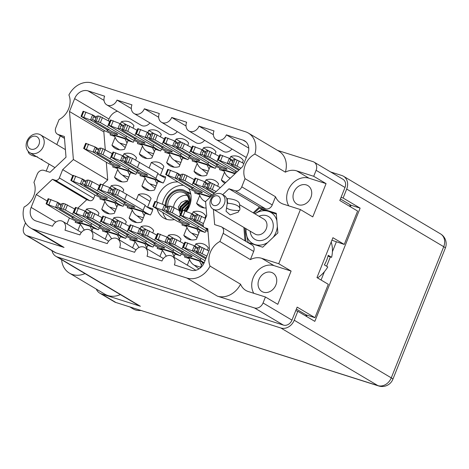 <?xml version="1.0" encoding="UTF-8"?>
<svg xmlns="http://www.w3.org/2000/svg" width="469" height="469" viewBox="0 0 469 469"><rect width="100%" height="100%" fill="white"/><g stroke="black" fill="none" stroke-linecap="round" stroke-linejoin="round"><path stroke-width="0.7" d="M183.385 185.325A19.868 16.315 -59.3 0 0 163.822 199.319A19.868 16.315 -59.3 0 0 162.467 204.167M162.901 212.75A19.868 16.315 -59.3 0 0 166.73 219.345M177.716 181.96A19.868 16.315 -59.3 0 0 158.153 195.954A19.868 16.315 -59.3 0 0 156.658 201.828M157.215 209.315A19.868 16.315 -59.3 0 0 163.687 218.015A19.868 16.315 -59.3 0 0 174.357 219.551M186.422 211.419A19.868 16.315 -59.3 0 0 189.511 205.914A19.868 16.315 -59.3 0 0 188.638 188.444M293.893 192.149A10.74 8.823 -59.3 0 0 296.889 204.079A10.74 8.823 -59.3 0 0 310.853 197.537A10.74 8.823 -59.3 0 0 307.857 185.607A10.74 8.823 -59.3 0 0 293.893 192.149M258.923 279.588A10.74 8.823 -59.3 0 0 261.919 291.519A10.74 8.823 -59.3 0 0 275.878 284.976A10.74 8.823 -59.3 0 0 272.888 273.046A10.74 8.823 -59.3 0 0 258.923 279.588M64.488 138.373L57.411 134.169A5.775 4.743 -59.3 0 1 55.799 127.756L59.071 119.583A18.021 14.797 -59.3 0 0 68.638 108.761A18.021 14.797 -59.3 0 0 68.908 94.978A20.788 17.072 -59.3 0 1 92.071 83.036L245.41 131.748A20.788 17.072 -59.3 0 1 248.347 133.061A20.788 17.072 -59.3 0 1 254.872 154.055L285.363 172.164A18.021 14.797 120.7 0 1 296.672 170.874L313.714 176.291L316.106 170.317A7.393 6.068 -59.3 0 0 314.048 162.11A7.393 6.068 -59.3 0 0 312.999 161.641L277.455 150.35M57.411 134.169A5.775 4.743 -59.3 0 0 58.226 134.533L64.335 136.473L66.012 157.197L50.001 172.299L43.898 170.364A5.775 4.743 -59.3 0 0 37.203 174.245L33.938 182.418A18.021 14.797 120.7 0 1 33.668 196.194A18.021 14.797 120.7 0 1 24.095 207.022A20.788 17.072 -59.3 0 0 30.62 228.016A20.788 17.072 -59.3 0 0 33.557 229.329L64.054 247.439A20.788 17.072 120.7 0 1 61.117 246.119L30.62 228.016M331.911 240.234L344.258 244.437L332.92 237.707L316.968 277.584L328.306 284.314L314.957 317.689L297.158 307.119L291.958 320.128A7.393 6.068 120.7 0 1 283.393 325.099L55.864 252.82A7.393 6.068 120.7 0 1 54.82 252.351L25.912 235.186A7.393 6.068 -59.3 0 0 26.956 235.655L64.054 247.439M199.378 194.512L194.787 193.052A15.014 12.329 120.7 0 1 195.116 191.669M144.687 177.135L140.096 175.676A15.014 12.329 120.7 0 1 140.419 174.292M149.113 167.955L151.294 162.508A15.014 12.329 120.7 0 1 160.55 163.341A15.014 12.329 120.7 0 1 163.869 166.501L160.41 175.16L165.668 176.831A15.014 12.329 120.7 0 1 164.73 180.02A15.014 12.329 120.7 0 1 163.194 183.016L157.936 181.345L154.471 189.998A15.014 12.329 120.7 0 1 145.214 189.165A15.014 12.329 120.7 0 1 141.896 186.005L145.056 178.091M117.338 168.447L112.748 166.987A15.014 12.329 120.7 0 1 113.07 165.604M136.848 172.533A15.014 12.329 120.7 0 1 135.852 174.327L130.587 172.656L127.128 181.31A15.014 12.329 120.7 0 1 117.866 180.477A15.014 12.329 120.7 0 1 114.547 177.317L117.713 169.403M224.141 171.132L219.551 169.672A15.014 12.329 120.7 0 1 219.879 168.289M196.792 162.444L192.202 160.984A15.014 12.329 120.7 0 1 192.53 159.601M216.309 166.53A15.014 12.329 120.7 0 1 215.306 168.324L210.048 166.653L206.583 175.306A15.014 12.329 120.7 0 1 197.326 174.474A15.014 12.329 120.7 0 1 194.002 171.308L197.168 163.4M169.45 153.756L164.853 152.296A15.014 12.329 120.7 0 1 165.182 150.912M188.96 157.842A15.014 12.329 120.7 0 1 187.958 159.636L182.699 157.965L179.234 166.618A15.014 12.329 120.7 0 1 169.977 165.786A15.014 12.329 120.7 0 1 166.653 162.626L169.819 154.711M142.101 145.068L137.511 143.608A15.014 12.329 120.7 0 1 137.833 142.224M161.612 149.154A15.014 12.329 120.7 0 1 160.615 150.948L155.35 149.277L151.886 157.93A15.014 12.329 120.7 0 1 142.629 157.097A15.014 12.329 120.7 0 1 139.311 153.938L142.47 146.023M79.783 223.813L75.187 222.353A15.014 12.329 120.7 0 1 75.515 220.969M99.293 227.905A15.014 12.329 120.7 0 1 98.291 229.693L93.032 228.022L91.789 231.129M107.125 232.501L102.535 231.041A15.014 12.329 120.7 0 1 102.863 229.658M126.642 236.593A15.014 12.329 120.7 0 1 125.639 238.381L120.381 236.71L119.138 239.811M134.474 241.189L129.884 239.729A15.014 12.329 120.7 0 1 130.212 238.346M153.99 245.281A15.014 12.329 120.7 0 1 152.988 247.069L147.723 245.398L146.486 248.5M161.823 249.877L157.232 248.418A15.014 12.329 120.7 0 1 157.561 247.034M181.339 253.969A15.014 12.329 120.7 0 1 180.336 255.757L175.072 254.087L173.835 257.188M189.171 258.566L184.581 257.106A15.014 12.329 120.7 0 1 184.903 255.722M104.54 200.433L99.95 198.973A15.014 12.329 120.7 0 1 100.278 197.59M124.056 204.525A15.014 12.329 120.7 0 1 123.054 206.313L117.795 204.642L114.33 213.301A15.014 12.329 120.7 0 1 105.074 212.463A15.014 12.329 120.7 0 1 101.75 209.303L104.915 201.394M131.889 209.121L127.298 207.661A15.014 12.329 120.7 0 1 127.627 206.278M136.321 199.941L138.496 194.494A15.014 12.329 120.7 0 1 147.753 195.333A15.014 12.329 120.7 0 1 151.077 198.493L147.612 207.146L152.876 208.816A15.014 12.329 120.7 0 1 151.938 212.006A15.014 12.329 120.7 0 1 150.402 215.001L145.138 213.331L141.679 221.989A15.014 12.329 120.7 0 1 132.422 221.151A15.014 12.329 120.7 0 1 129.098 217.991L132.264 210.077M114.753 136.379L110.162 134.92A15.014 12.329 120.7 0 1 110.491 133.536M134.263 140.466A15.014 12.329 120.7 0 1 133.266 142.259L128.002 140.589L124.543 149.242A15.014 12.329 120.7 0 1 115.28 148.409A15.014 12.329 120.7 0 1 111.962 145.249L115.128 137.335M186.586 226.498L181.995 225.038A15.014 12.329 120.7 0 1 182.318 223.654M206.096 230.59A15.014 12.329 120.7 0 1 205.1 232.378L199.835 230.707L196.376 239.366A15.014 12.329 120.7 0 1 187.113 238.528A15.014 12.329 120.7 0 1 183.795 235.368L186.961 227.453M186.709 191.792A14.902 12.235 120.7 0 1 189.546 192.935A14.902 12.235 120.7 0 1 190.748 193.773M283.393 325.099L254.485 307.934L217.387 296.15L186.897 278.041L33.557 229.329M186.897 278.041A20.788 17.072 -59.3 0 0 210.059 266.099L240.55 284.208A18.021 14.797 -59.3 0 0 245.844 290.434A18.021 14.797 -59.3 0 0 248.394 291.577L265.436 296.994L263.05 302.962L291.958 320.128M313.714 176.291L326.072 183.625L312.764 216.895L300.412 209.555L278.744 263.725L261.696 258.308A18.021 14.797 -59.3 0 0 250.393 259.603L219.902 241.494A18.021 14.797 -59.3 0 0 210.059 266.099M219.902 241.494L223.168 233.322A5.775 4.743 -59.3 0 0 221.561 226.908A5.775 4.743 -59.3 0 0 220.741 226.545L214.638 224.604L213.401 209.332M222.687 194.699L228.966 188.773L235.075 190.713A5.775 4.743 -59.3 0 0 241.764 186.832L245.029 178.66A18.021 14.797 120.7 0 1 254.872 154.055M207.861 229.605L204.361 227.524A3.465 2.843 -59.3 0 1 203.394 223.678L206.712 215.388L205.592 201.541L242.69 166.53L247.837 153.668A11.549 9.486 120.7 0 0 244.619 140.841A11.549 9.486 120.7 0 0 242.983 140.108L226.392 134.838A7.856 6.449 -59.3 0 1 216.186 139.621A7.856 6.449 -59.3 0 1 213.999 130.904L199.044 126.149A7.856 6.449 -59.3 0 1 188.837 130.933A7.856 6.449 -59.3 0 1 186.65 122.216L171.701 117.461A7.856 6.449 -59.3 0 1 161.488 122.251A7.856 6.449 -59.3 0 1 159.302 113.527L144.352 108.779A7.856 6.449 120.7 0 1 134.14 113.562A7.856 6.449 120.7 0 1 131.953 104.839L117.004 100.09A7.856 6.449 120.7 0 1 106.797 104.874A7.856 6.449 120.7 0 1 104.605 96.151L88.014 90.88L104.024 100.384M204.361 227.524A3.465 2.843 -59.3 0 0 204.853 227.746L207.855 229.529M108.702 241.172L90.13 230.138A7.856 6.449 -59.3 0 1 92.323 238.862L107.272 243.61A7.856 6.449 120.7 0 1 117.479 238.827A7.856 6.449 120.7 0 1 119.665 247.55L134.615 252.299A7.856 6.449 120.7 0 1 144.827 247.515A7.856 6.449 120.7 0 1 147.014 256.238L161.963 260.987A7.856 6.449 120.7 0 1 172.176 256.203A7.856 6.449 120.7 0 1 174.362 264.926L190.953 270.197A11.549 9.486 120.7 0 0 204.332 262.429L209.479 249.572L207.785 228.679L204.853 227.746M90.13 230.138A7.856 6.449 -59.3 0 0 79.923 234.928L64.974 230.173A7.856 6.449 -59.3 0 0 62.782 221.456A7.856 6.449 -59.3 0 0 52.575 226.24L35.984 220.969A11.549 9.486 120.7 0 1 34.354 220.237A11.549 9.486 120.7 0 1 31.136 207.409L36.277 194.547L52.417 179.316L55.354 180.248A3.465 2.843 -59.3 0 0 59.364 177.921L62.682 169.631L73.381 159.536L69.494 111.505L74.635 98.648A11.549 9.486 120.7 0 1 88.014 90.88M25.508 222.828L23.849 226.973A7.393 6.068 -59.3 0 0 25.912 235.186M60.29 135.875L56.825 144.534M49.011 164.074L46.202 171.091M300.412 209.555L283.364 204.144A18.021 14.797 120.7 0 1 280.82 203.001A18.021 14.797 120.7 0 1 275.526 196.769L245.029 178.66M241.764 186.832L272.255 204.941L275.526 196.769M272.255 204.941A5.775 4.743 120.7 0 1 265.565 208.822L235.075 190.713M253.184 212.809L259.457 206.882L265.565 208.822M244.976 240.814L243.892 227.442M221.561 226.908L252.052 245.017A5.775 4.743 120.7 0 1 253.665 251.431L223.168 233.322M250.393 259.603L253.665 251.431M247.749 242.461L262.722 247.216L277.871 232.923L276.288 213.313L259.55 207.996L253.958 213.266M244.865 228.016L245.944 241.388M314.048 162.11L342.95 179.275A7.393 6.068 120.7 0 1 345.014 187.483L339.808 200.492L357.607 211.062L344.258 244.437M265.436 296.994L277.795 304.328L291.102 271.064L278.744 263.725M254.485 307.934A7.393 6.068 -59.3 0 0 263.05 302.962M240.55 284.208A20.788 17.072 120.7 0 1 217.387 296.15M248.347 133.061L278.844 151.17A20.788 17.072 120.7 0 1 285.363 172.164M205.129 182.025L205.985 179.885A15.014 12.329 120.7 0 1 215.242 180.717A15.014 12.329 120.7 0 1 218.566 183.877L217.663 186.14M211.636 183.238L205.985 179.885M204.273 207.943L196.587 203.376L199.753 195.467M160.41 175.16L164.308 177.475M162.749 169.309L151.294 162.508M149.582 190.566L141.896 186.005M123.089 155.96L123.945 153.82A15.014 12.329 120.7 0 1 133.202 154.653A15.014 12.329 120.7 0 1 136.526 157.813L135.617 160.076M129.596 157.174L123.945 153.82M122.233 181.878L114.547 177.317M229.892 158.645L230.748 156.499A15.014 12.329 120.7 0 1 240.005 157.338A15.014 12.329 120.7 0 1 243.329 160.498L242.426 162.761M236.399 159.859L230.748 156.499M225.689 182.576L221.35 179.996L224.516 172.088M202.544 149.957L203.399 147.817A15.014 12.329 120.7 0 1 212.656 148.65A15.014 12.329 120.7 0 1 215.98 151.809L215.078 154.072M209.051 151.17L203.399 147.817M201.693 175.875L194.002 171.308M175.195 141.269L176.051 139.129A15.014 12.329 120.7 0 1 185.314 139.961A15.014 12.329 120.7 0 1 188.632 143.121L187.729 145.384M181.708 142.482L176.051 139.129M174.345 167.187L166.653 162.626M147.852 132.58L148.708 130.441A15.014 12.329 120.7 0 1 157.965 131.273A15.014 12.329 120.7 0 1 161.283 134.433L160.38 136.696M154.36 133.794L148.708 130.441M146.996 158.499L139.311 153.938M85.528 211.326L86.384 209.186A15.014 12.329 120.7 0 1 95.647 210.024A15.014 12.329 120.7 0 1 98.965 213.184L98.062 215.441M92.041 212.545L86.384 209.186M77.895 230.426L80.152 224.774M112.877 220.014L113.733 217.874A15.014 12.329 120.7 0 1 122.989 218.712A15.014 12.329 120.7 0 1 126.313 221.872L125.411 224.129M119.384 221.233L113.733 217.874M105.238 239.114L107.501 233.456M140.225 228.702L141.081 226.562A15.014 12.329 120.7 0 1 150.338 227.401A15.014 12.329 120.7 0 1 153.662 230.56L152.759 232.817M146.733 229.921L141.081 226.562M132.586 247.802L134.849 242.145M167.574 237.39L168.43 235.25A15.014 12.329 120.7 0 1 177.687 236.089A15.014 12.329 120.7 0 1 181.011 239.249L180.108 241.506M174.081 238.61L168.43 235.25M159.935 256.49L162.198 250.833M194.922 246.078L195.778 243.939A15.014 12.329 120.7 0 1 205.035 244.777A15.014 12.329 120.7 0 1 208.359 247.937L207.45 250.194M201.43 247.292L195.778 243.939M187.283 265.178L189.54 259.521M199.231 260.471L199.577 261.11L188.86 257.622L188.474 257.053L199.231 260.471L203.968 263.261L202.42 262.775L200.363 267.922M110.291 187.946L111.147 185.806A15.014 12.329 120.7 0 1 120.404 186.644A15.014 12.329 120.7 0 1 123.728 189.804L122.825 192.061M116.799 189.165L111.147 185.806M109.441 213.87L101.75 209.303M147.612 207.146L151.51 209.461M149.951 201.301L138.496 194.494M136.784 222.558L129.098 217.991M120.504 123.892L121.36 121.752A15.014 12.329 120.7 0 1 130.617 122.585A15.014 12.329 120.7 0 1 133.941 125.745L133.032 128.008M127.011 125.106L121.36 121.752M119.648 149.81L111.962 145.249M192.337 214.011L193.193 211.871A15.014 12.329 120.7 0 1 202.45 212.709A15.014 12.329 120.7 0 1 205.774 215.869L204.865 218.126M198.844 215.23L193.193 211.871M191.481 239.935L183.795 235.368M224.921 183.303A15.014 12.329 120.7 0 1 224.674 183.162A15.014 12.329 120.7 0 1 221.35 179.996M206.108 207.966A15.014 12.329 120.7 0 1 199.911 206.542A15.014 12.329 120.7 0 1 196.587 203.376M350.249 204.789L349.634 206.325M296.379 309.077L306.204 314.91L314.957 317.689M306.204 314.91L305.77 316M188.837 130.933L223.185 151.335A7.856 6.449 -59.3 0 0 231.962 148.99M161.488 122.251L195.837 142.646A7.856 6.449 -59.3 0 0 204.613 140.307M177.264 131.619A7.856 6.449 120.7 0 1 168.488 133.958L134.14 113.562M149.922 122.931A7.856 6.449 120.7 0 1 141.146 125.27L106.797 104.874M117.449 111.2A11.549 9.486 -59.3 0 0 108.984 119.044L74.635 98.648M105.279 149.711L103.837 131.9L104.388 130.534M108.292 120.773L108.984 119.044M102.693 184.68L107.723 179.932L106.293 162.198M59.364 177.921L93.712 198.317L95.014 195.063M93.712 198.317A3.465 2.843 120.7 0 1 89.702 200.644L55.354 180.248M77.924 208.06L86.765 199.712L89.702 200.644M67.014 223.965L69.412 217.974M47.181 201.025L36.277 194.547M86.765 199.712L52.417 179.316M72.754 175.611L62.682 169.631M107.723 179.932L73.381 159.536M103.837 131.9L69.494 111.505M131.326 108.591L117.004 100.09M158.674 117.279L144.352 108.779M186.017 125.968L171.701 117.461M213.366 134.656L199.044 126.149M248.758 148.122L226.392 134.838M259.457 206.882L228.966 188.773M262.417 209.696L259.55 207.996M288.752 205.856A18.021 14.797 120.7 0 1 290.821 185.519A18.021 14.797 120.7 0 1 309.024 178.208L296.672 170.874M326.072 183.625L309.024 178.208M291.102 271.064L274.054 265.647A18.021 14.797 -59.3 0 0 255.851 272.958A18.021 14.797 -59.3 0 0 253.782 293.289M107.712 130.183A5.775 0.616 -158.2 0 0 106.926 130.189A5.775 0.616 -158.2 0 0 107.735 130.886A5.775 0.616 -158.2 0 0 113.656 133.513A5.775 0.616 -158.2 0 0 117.655 134.48A5.775 0.616 -158.2 0 0 116.845 133.782A5.775 0.616 -158.2 0 0 111.81 131.484L94.691 121.319A5.083 0.545 21.8 0 1 94.703 121.313L96.749 116.195A5.083 0.545 21.8 0 0 96.737 116.201L94.791 120.861L92.991 119.794L90.593 120.017L107.712 130.183L108.89 129.239M114.635 136.033A18.479 1.976 -158.2 0 0 105.021 130.915L81.037 116.365L83.089 111.247L92.575 114.87A5.083 0.545 21.8 0 1 92.639 114.899L94.14 116.91L92.88 118.018L92.991 119.794M94.703 121.313L96.251 121.102L100.395 122.62L125.985 137.575L126.56 136.151M125.985 137.575A18.479 1.976 -158.2 0 0 125.979 137.587A18.479 1.976 -158.2 0 0 128.553 139.821A18.479 1.976 -158.2 0 0 133.055 142.195M129.567 141.087L124.813 138.285L127.029 143.016M125.159 138.924L114.448 135.435L114.055 134.867L124.813 138.285M81.037 116.365L90.529 119.988A5.083 0.545 21.8 0 1 90.593 120.017M96.749 116.195L98.297 115.984L100.442 116.67L109.764 121.606M96.303 117.074L92.639 114.899M94.691 121.319L95.178 120.486M83.892 117.18L85.938 112.062M107.583 126.642L109.629 121.524M96.251 121.102L98.297 115.984M95.94 117.977L94.14 116.91M114.448 135.435C115.567 139.088 117.373 141.62 119.865 143.022L125.211 147.571M140.929 310.443A17.324 14.228 120.7 0 1 135.535 309.956A17.324 14.228 120.7 0 1 133.085 308.86L129.802 306.908M96.333 289.109A11.549 9.486 -59.3 0 0 99.733 293.131A11.549 9.486 -59.3 0 0 101.368 293.858L140.383 306.257A11.549 9.486 120.7 0 1 138.748 305.524L55.881 256.314A11.549 9.486 -59.3 0 0 57.517 257.047L140.383 306.257M99.733 293.131L115.128 302.247L377.891 385.618L280.855 328.001L57.517 257.047M51.971 250.657A11.549 9.486 -59.3 0 0 55.881 256.314M280.855 328.001A11.549 9.486 -59.3 0 0 294.233 320.233L391.269 377.856L443.727 246.7L346.691 189.077L343.109 198.035L341.051 197.379M295.757 310.619L297.815 311.275L294.233 320.233M346.691 189.077A11.549 9.486 -59.3 0 0 343.472 176.25A11.549 9.486 -59.3 0 0 341.842 175.517L330.633 171.959M297.815 311.275L314.822 321.371L360.116 208.13L343.109 198.035M306.521 316.44L307.025 315.168M321.083 280.028L324.413 271.692M326.6 266.228L330.328 256.918M332.398 251.742L336.326 241.916M350.384 206.77L351 205.234L340.424 198.956M351 205.234L360.116 208.13M61.603 259.715A21.943 18.021 -59.3 0 0 69.447 273.14A21.943 18.021 -59.3 0 0 84.989 273.597M69.447 273.14L104.81 294.145A21.943 18.021 -59.3 0 0 120.357 294.602M206.131 257.938L196.452 252.193A5.083 0.545 21.8 0 1 196.47 252.187L198.516 247.069A5.083 0.545 21.8 0 1 198.516 247.069L196.552 251.736L194.752 250.669L192.354 250.892L205.762 258.853M205.012 260.735L182.804 247.245L184.85 242.121L194.342 245.744A5.083 0.545 21.8 0 1 194.406 245.774L195.907 247.784L194.647 248.892L194.752 250.669M182.804 247.245L192.296 250.862A5.083 0.545 21.8 0 1 192.354 250.892M306.773 315.801L306.034 315.344M196.47 252.187L198.018 251.976L200.163 252.662L206.858 256.127M198.516 247.069L200.064 246.858L202.209 247.544L208.904 251.009M198.07 247.949L194.406 245.774M196.452 252.193L196.945 251.366M185.66 248.054L187.706 242.936M198.018 251.976L200.064 246.858M197.707 248.851L195.907 247.784M203.153 225.636L193.867 220.125L195.931 215.001A5.083 0.545 21.8 0 1 195.931 215.001L193.967 219.668L192.167 218.601L189.769 218.824L204.044 227.295M208.013 231.504A18.479 1.976 -158.2 0 0 204.203 229.722L180.219 215.177L182.265 210.059L191.757 213.676A5.083 0.545 21.8 0 1 191.821 213.706L193.322 215.717L192.061 216.825L192.167 218.601M206.8 228.972A5.775 0.616 -158.2 0 0 206.108 228.995A5.775 0.616 -158.2 0 0 206.911 229.693A5.775 0.616 -158.2 0 0 207.914 230.238M180.219 215.177L189.711 218.794A5.083 0.545 21.8 0 1 189.769 218.824M194.359 219.299L193.867 220.125A5.083 0.545 21.8 0 1 193.885 220.125L195.432 219.914L197.578 220.594L203.429 223.59M195.931 215.001L197.478 214.79L199.624 215.476L205.481 218.472M195.485 215.881L191.821 213.706M183.074 215.986L185.12 210.868M195.432 219.914L197.478 214.79M195.122 216.784L193.322 215.717M179.545 220.301A5.775 0.616 -158.2 0 0 178.759 220.313A5.775 0.616 -158.2 0 0 179.563 221.005A5.775 0.616 -158.2 0 0 185.484 223.637A5.775 0.616 -158.2 0 0 189.488 224.598A5.775 0.616 -158.2 0 0 188.679 223.901A5.775 0.616 -158.2 0 0 183.643 221.603L166.518 211.437L168.582 206.319A5.083 0.545 21.8 0 1 168.582 206.319L166.624 210.98L164.824 209.913L162.426 210.135L179.545 220.301L180.723 219.357M186.469 226.152A18.479 1.976 -158.2 0 0 176.854 221.034L152.871 206.489L154.917 201.371L164.408 204.988A5.083 0.545 21.8 0 1 164.472 205.017L165.973 207.028L164.713 208.142L164.824 209.913M167.011 210.61L166.518 211.437A5.083 0.545 21.8 0 1 166.536 211.437L168.084 211.226L172.223 212.738L197.818 227.694L198.393 226.269M197.818 227.694A18.479 1.976 -158.2 0 0 197.812 227.711A18.479 1.976 -158.2 0 0 200.386 229.939A18.479 1.976 -158.2 0 0 204.889 232.313M201.4 231.205L196.646 228.403L198.862 233.14M196.992 229.042L186.281 225.554L185.888 224.985L196.646 228.403M152.871 206.489L162.362 210.106A5.083 0.545 21.8 0 1 162.426 210.135M168.582 206.319L170.13 206.108L172.275 206.788L181.597 211.724M168.137 207.192L164.472 205.017M155.726 207.298L157.772 202.18M179.416 216.766L181.462 211.648M168.084 211.226L170.13 206.108M167.773 208.095L165.973 207.028M186.281 225.554C187.401 229.206 189.206 231.739 191.698 233.146L197.044 237.695M124.848 202.925A5.775 0.616 -158.2 0 0 124.068 202.936A5.775 0.616 -158.2 0 0 124.871 203.628A5.775 0.616 -158.2 0 0 130.792 206.26A5.775 0.616 -158.2 0 0 134.791 207.222A5.775 0.616 -158.2 0 0 133.987 206.524A5.775 0.616 -158.2 0 0 128.946 204.226L111.827 194.06L113.885 188.943A5.083 0.545 21.8 0 1 113.885 188.943L111.927 193.609L110.127 192.536L107.729 192.759L124.848 202.925L126.032 201.981M131.771 208.781A18.479 1.976 -158.2 0 0 122.157 203.657L98.179 189.113L100.225 183.995L109.717 187.618A5.083 0.545 21.8 0 1 109.775 187.641L111.282 189.652L110.022 190.766L110.127 192.536M112.314 193.234L111.827 194.06A5.083 0.545 21.8 0 1 111.839 194.06L113.387 193.849L117.531 195.362L143.127 210.317L145.173 205.199L119.577 190.244L115.433 188.731L113.885 188.943M145.161 205.229A18.479 1.976 -158.2 0 0 147.741 207.445A18.479 1.976 -158.2 0 0 152.607 209.995M143.127 210.317A18.479 1.976 -158.2 0 0 143.121 210.335A18.479 1.976 -158.2 0 0 145.695 212.563A18.479 1.976 -158.2 0 0 150.197 214.937M146.703 213.829L141.949 211.027L144.171 215.763M142.295 211.666L131.584 208.177L131.191 207.609L141.949 211.027M98.179 189.113L107.665 192.736A5.083 0.545 21.8 0 1 107.729 192.759M113.439 189.816L109.775 187.641M101.034 189.922L103.08 184.804M124.719 199.389L126.771 194.272M113.387 193.849L115.433 188.731M113.082 190.719L111.282 189.652M131.584 208.177C132.709 211.83 134.515 214.362 137.001 215.769L142.347 220.319M97.499 194.236A5.775 0.616 -158.2 0 0 96.72 194.248A5.775 0.616 -158.2 0 0 97.523 194.946A5.775 0.616 -158.2 0 0 103.444 197.572A5.775 0.616 -158.2 0 0 107.442 198.534A5.775 0.616 -158.2 0 0 106.639 197.842A5.775 0.616 -158.2 0 0 101.597 195.538L84.479 185.372L86.542 180.254A5.083 0.545 21.8 0 1 86.542 180.254L84.578 184.921L82.778 183.848L80.381 184.071L97.499 194.236L98.683 193.292M104.423 200.093A18.479 1.976 -158.2 0 0 94.814 194.969L70.831 180.424L72.877 175.306L82.368 178.929A5.083 0.545 21.8 0 1 82.427 178.953L83.933 180.964L82.673 182.078L82.778 183.848M84.965 184.546L84.479 185.372A5.083 0.545 21.8 0 1 84.49 185.372L86.038 185.161L90.183 186.674L115.779 201.629A18.479 1.976 -158.2 0 0 115.773 201.647L116.347 200.204M115.773 201.647A18.479 1.976 -158.2 0 0 118.346 203.874A18.479 1.976 -158.2 0 0 122.849 206.249M119.361 205.141L114.6 202.338L116.822 207.075M114.946 202.977L104.235 199.489L103.842 198.92L114.6 202.338M70.831 180.424L80.322 184.047A5.083 0.545 21.8 0 1 80.381 184.071M86.542 180.254L88.09 180.043L90.236 180.723L99.557 185.665M86.097 181.128L82.427 178.953M73.686 181.233L75.732 176.115M97.376 190.701L99.422 185.583M86.038 185.161L88.09 180.043M85.733 182.031L83.933 180.964M104.235 199.489C105.361 203.141 107.167 205.674 109.652 207.081L114.999 211.63M169.209 243.048L167.41 241.981L165.012 242.203L182.13 252.369L183.309 251.425M189.054 258.22A18.479 1.976 -158.2 0 0 179.439 253.102L155.456 238.557L157.502 233.439L166.993 237.056A5.083 0.545 21.8 0 1 167.058 237.085L168.559 239.096L167.298 240.21L167.41 241.981M182.13 252.369A5.775 0.616 -158.2 0 0 181.345 252.375A5.775 0.616 -158.2 0 0 182.148 253.072A5.775 0.616 -158.2 0 0 188.069 255.705A5.775 0.616 -158.2 0 0 192.073 256.666A5.775 0.616 -158.2 0 0 191.264 255.968A5.775 0.616 -158.2 0 0 186.222 253.67L169.104 243.505A5.083 0.545 21.8 0 1 169.121 243.505L170.669 243.294L174.808 244.806L200.404 259.762A18.479 1.976 -158.2 0 0 200.398 259.773L200.972 258.337M200.398 259.773A18.479 1.976 -158.2 0 0 202.971 262.007A18.479 1.976 -158.2 0 0 204.214 262.71M155.456 238.557L164.947 242.174A5.083 0.545 21.8 0 1 165.012 242.203M169.203 243.048L171.156 238.387A5.083 0.545 21.8 0 1 171.167 238.381L172.715 238.176L174.861 238.856L184.182 243.792M170.722 239.26L167.058 237.085M169.104 243.505L169.596 242.678M158.311 239.366L160.357 234.248M182.001 248.834L184.047 243.716M170.669 243.294L172.715 238.176M170.358 240.163L168.559 239.096M199.577 261.11L201.447 265.208M188.86 257.622C189.986 261.274 191.792 263.807 194.283 265.214L198.938 268.948M154.782 243.681A5.775 0.616 -158.2 0 0 153.996 243.692A5.775 0.616 -158.2 0 0 154.805 244.384A5.775 0.616 -158.2 0 0 160.726 247.016A5.775 0.616 -158.2 0 0 164.725 247.978A5.775 0.616 -158.2 0 0 163.921 247.28A5.775 0.616 -158.2 0 0 158.88 244.982L141.761 234.817A5.083 0.545 21.8 0 1 141.773 234.817L143.819 229.699A5.083 0.545 21.8 0 1 143.819 229.699L141.861 234.359L140.061 233.292L137.663 233.515L154.782 243.681L155.96 242.737M161.705 249.531A18.479 1.976 -158.2 0 0 152.091 244.413L128.107 229.869L130.159 224.751L139.645 228.368A5.083 0.545 21.8 0 1 139.709 228.397L141.216 230.408L139.95 231.522L140.061 233.292M141.773 234.817L143.321 234.606L147.465 236.118L173.061 251.073L173.63 249.649M173.061 251.073A18.479 1.976 -158.2 0 0 173.049 251.091A18.479 1.976 -158.2 0 0 175.623 253.319A18.479 1.976 -158.2 0 0 180.125 255.693M176.637 254.585L171.883 251.783L174.099 256.52M172.229 252.422L161.518 248.933L161.125 248.365L171.883 251.783M128.107 229.869L137.599 233.486A5.083 0.545 21.8 0 1 137.663 233.515M143.819 229.699L145.367 229.488L147.512 230.168L156.834 235.104M143.373 230.572L139.709 228.397M141.761 234.817L142.248 233.99M130.962 230.678L133.008 225.56M154.653 240.146L156.699 235.028M143.321 234.606L145.367 229.488M143.016 231.475L141.216 230.408M161.518 248.933L166.337 256.168M127.433 234.992A5.775 0.616 -158.2 0 0 126.653 235.004A5.775 0.616 -158.2 0 0 127.457 235.696A5.775 0.616 -158.2 0 0 133.378 238.328A5.775 0.616 -158.2 0 0 137.376 239.29A5.775 0.616 -158.2 0 0 136.573 238.592A5.775 0.616 -158.2 0 0 131.531 236.294L114.413 226.128A5.083 0.545 21.8 0 1 114.424 226.128L116.47 221.01A5.083 0.545 21.8 0 1 116.47 221.01L114.512 225.677L112.712 224.604L110.315 224.827L127.433 234.992L128.617 234.049M134.357 240.843A18.479 1.976 -158.2 0 0 124.742 235.725L100.765 221.18L102.811 216.062L112.302 219.68A5.083 0.545 21.8 0 1 112.361 219.709L113.867 221.72L112.607 222.834L112.712 224.604M114.424 226.128L115.972 225.917L120.117 227.43L145.712 242.385L146.281 240.96M145.712 242.385A18.479 1.976 -158.2 0 0 145.707 242.403A18.479 1.976 -158.2 0 0 148.28 244.63A18.479 1.976 -158.2 0 0 152.783 247.005M149.289 245.897L144.534 243.094L146.756 247.831M144.88 243.733L134.169 240.245L133.776 239.677L144.534 243.094M100.765 221.18L110.25 224.803A5.083 0.545 21.8 0 1 110.315 224.827M116.47 221.01L118.018 220.799L120.17 221.479L129.491 226.421M116.025 221.884L112.361 219.709M114.413 226.128L114.899 225.302M103.614 221.989L105.666 216.871M127.304 231.457L129.356 226.339M115.972 225.917L118.018 220.799M115.667 222.787L113.867 221.72M134.169 240.245L138.994 247.48M100.085 226.304A5.775 0.616 -158.2 0 0 99.305 226.316A5.775 0.616 -158.2 0 0 100.108 227.008A5.775 0.616 -158.2 0 0 106.029 229.64A5.775 0.616 -158.2 0 0 110.027 230.601A5.775 0.616 -158.2 0 0 109.224 229.904A5.775 0.616 -158.2 0 0 104.182 227.606L87.064 217.44A5.083 0.545 21.8 0 1 87.076 217.44L89.128 212.322A5.083 0.545 21.8 0 0 89.11 212.322L87.164 216.989L85.364 215.916L82.966 216.139L100.085 226.304L101.269 225.36M107.008 232.161A18.479 1.976 -158.2 0 0 97.4 227.037L73.416 212.492L75.462 207.374L84.953 210.997A5.083 0.545 21.8 0 1 85.012 211.021L86.519 213.032L85.258 214.145L85.364 215.916M87.076 217.44L88.623 217.229L92.768 218.742L118.364 233.697A18.479 1.976 -158.2 0 0 118.358 233.714L118.933 232.272M118.358 233.714A18.479 1.976 -158.2 0 0 120.932 235.942A18.479 1.976 -158.2 0 0 125.434 238.316M121.94 237.208L117.186 234.406L119.407 239.143M117.531 235.045L106.821 231.557L106.428 230.988L117.186 234.406M73.416 212.492L82.907 216.115A5.083 0.545 21.8 0 1 82.966 216.139M89.128 212.322L90.675 212.111L92.821 212.791L102.142 217.733M88.682 213.196L85.012 211.021M87.064 217.44L87.551 216.614M76.271 213.301L78.317 208.183M99.961 222.769L102.008 217.651M88.623 217.229L90.675 212.111M88.319 214.099L86.519 213.032M106.821 231.557L111.645 238.791M72.736 217.616A5.775 0.616 -158.2 0 0 71.956 217.628A5.775 0.616 -158.2 0 0 72.759 218.325A5.775 0.616 -158.2 0 0 78.681 220.952A5.775 0.616 -158.2 0 0 82.679 221.913A5.775 0.616 -158.2 0 0 81.876 221.221A5.775 0.616 -158.2 0 0 76.834 218.917L59.715 208.752A5.083 0.545 21.8 0 1 59.733 208.752L61.779 203.634A5.083 0.545 21.8 0 0 61.761 203.634L59.815 208.3L58.015 207.228L55.618 207.45L72.736 217.616L73.92 216.672M79.66 223.473A18.479 1.976 -158.2 0 0 70.051 218.349L46.068 203.804L48.114 198.686L57.605 202.309A5.083 0.545 21.8 0 1 57.669 202.332L59.17 204.343L57.91 205.457L58.015 207.228M59.733 208.752L61.281 208.541L65.42 210.053L91.015 225.009L91.584 223.584M91.015 225.009A18.479 1.976 -158.2 0 0 91.009 225.026A18.479 1.976 -158.2 0 0 93.583 227.254A18.479 1.976 -158.2 0 0 98.085 229.628M94.597 228.52L89.837 225.718L92.059 230.455M90.189 226.357L79.472 222.869L79.079 222.3L89.837 225.718M46.068 203.804L55.559 207.427A5.083 0.545 21.8 0 1 55.618 207.45M61.779 203.634L63.327 203.423L65.472 204.103L74.794 209.045M61.333 204.507L57.669 202.332M59.715 208.752L60.202 207.925M48.923 204.613L50.969 199.495M72.613 214.081L74.659 208.963M61.281 208.541L63.327 203.423M60.97 205.41L59.17 204.343M79.472 222.869L84.297 230.103M135.06 138.871A5.775 0.616 -158.2 0 0 134.275 138.877A5.775 0.616 -158.2 0 0 135.078 139.574A5.775 0.616 -158.2 0 0 140.999 142.201A5.775 0.616 -158.2 0 0 145.003 143.168A5.775 0.616 -158.2 0 0 144.194 142.47A5.775 0.616 -158.2 0 0 139.152 140.172L122.034 130.007A5.083 0.545 21.8 0 1 122.051 130.001L124.097 124.883A5.083 0.545 21.8 0 0 124.086 124.889L122.133 129.55L120.334 128.483L117.942 128.705L135.06 138.871L136.239 137.927M141.984 144.722A18.479 1.976 -158.2 0 0 132.369 139.598L108.386 125.053L110.432 119.935L119.923 123.558A5.083 0.545 21.8 0 1 119.988 123.587L121.489 125.598L120.228 126.706L120.334 128.483M122.051 130.001L123.599 129.79L127.738 131.308L153.334 146.264A18.479 1.976 -158.2 0 0 153.328 146.275L153.902 144.839M153.328 146.275A18.479 1.976 -158.2 0 0 155.901 148.503A18.479 1.976 -158.2 0 0 160.404 150.883M156.916 149.775L152.155 146.973L154.377 151.704M152.507 147.612L141.79 144.124L141.404 143.555L152.155 146.973M108.386 125.053L117.877 128.676A5.083 0.545 21.8 0 1 117.942 128.705M124.097 124.883L125.645 124.672L127.791 125.358L137.112 130.294M123.652 125.762L119.988 123.587M122.034 130.007L122.526 129.174M111.241 125.868L113.287 120.75M134.931 135.33L136.977 130.212M123.599 129.79L125.645 124.672M123.288 126.665L121.489 125.598M141.79 144.124C142.916 147.776 144.722 150.303 147.213 151.71L152.554 156.259M162.403 147.553A5.775 0.616 -158.2 0 0 161.623 147.565A5.775 0.616 -158.2 0 0 162.426 148.263A5.775 0.616 -158.2 0 0 168.348 150.889A5.775 0.616 -158.2 0 0 172.346 151.856A5.775 0.616 -158.2 0 0 171.543 151.159A5.775 0.616 -158.2 0 0 166.501 148.861L149.382 138.695A5.083 0.545 21.8 0 1 149.4 138.689L151.446 133.571A5.083 0.545 21.8 0 0 151.428 133.571L149.482 138.238L147.682 137.171L145.284 137.388L162.403 147.553L163.587 146.615M169.327 153.41A18.479 1.976 -158.2 0 0 159.718 148.286L135.734 133.741L137.78 128.623L147.272 132.246A5.083 0.545 21.8 0 1 147.336 132.27L148.837 134.286L147.577 135.394L147.682 137.171M149.4 138.689L150.948 138.478L155.087 139.997L180.682 154.952L181.251 153.527M180.682 154.952A18.479 1.976 -158.2 0 0 180.676 154.963A18.479 1.976 -158.2 0 0 183.25 157.191A18.479 1.976 -158.2 0 0 187.752 159.571M184.264 158.458L179.504 155.661L181.726 160.392M179.856 156.3L169.139 152.806L168.746 152.243L179.504 155.661M135.734 133.741L145.226 137.364A5.083 0.545 21.8 0 1 145.284 137.388M151.446 133.571L152.994 133.36L155.139 134.04L164.461 138.982M151 134.451L147.336 132.27M149.382 138.695L149.869 137.863M138.59 134.556L140.636 129.438M162.28 144.018L164.326 138.9M150.948 138.478L152.994 133.36M150.637 135.353L148.837 134.286M169.139 152.806C170.265 156.464 172.07 158.991 174.562 160.398L179.903 164.947M189.752 156.241A5.775 0.616 -158.2 0 0 188.972 156.253A5.775 0.616 -158.2 0 0 189.775 156.951A5.775 0.616 -158.2 0 0 195.696 159.577A5.775 0.616 -158.2 0 0 199.694 160.545A5.775 0.616 -158.2 0 0 198.891 159.847A5.775 0.616 -158.2 0 0 193.849 157.543L176.731 147.377A5.083 0.545 21.8 0 1 176.743 147.377L178.795 142.259A5.083 0.545 21.8 0 0 178.777 142.259L176.831 146.926L175.031 145.859L172.633 146.076L189.752 156.241L190.936 155.298M196.675 162.098A18.479 1.976 -158.2 0 0 187.067 156.974L163.083 142.429L165.129 137.311L174.62 140.935A5.083 0.545 21.8 0 1 174.679 140.958L176.186 142.975L174.925 144.083L175.031 145.859M176.743 147.377L178.29 147.166L182.435 148.685L208.031 163.64A18.479 1.976 -158.2 0 0 208.025 163.652L208.599 162.215M208.025 163.652A18.479 1.976 -158.2 0 0 210.599 165.879A18.479 1.976 -158.2 0 0 215.101 168.26M211.607 167.146L206.852 164.349L209.074 169.08M207.198 164.982L196.488 161.494L196.095 160.931L206.852 164.349M163.083 142.429L172.574 146.052A5.083 0.545 21.8 0 1 172.633 146.076M178.795 142.259L180.342 142.048L182.488 142.728L191.809 147.671M178.349 143.139L174.679 140.958M176.731 147.377L177.218 146.551M165.938 143.244L167.984 138.121M189.628 152.706L191.674 147.588M178.29 147.166L180.342 142.048M177.986 144.042L176.186 142.975M196.488 161.494C197.613 165.152 199.419 167.679 201.905 169.086L207.251 173.636M217.1 164.93A5.775 0.616 -158.2 0 0 216.32 164.941A5.775 0.616 -158.2 0 0 217.124 165.639A5.775 0.616 -158.2 0 0 223.045 168.265A5.775 0.616 -158.2 0 0 227.043 169.233A5.775 0.616 -158.2 0 0 226.24 168.535A5.775 0.616 -158.2 0 0 221.198 166.231L204.079 156.066A5.083 0.545 21.8 0 1 204.091 156.066L206.137 150.948A5.083 0.545 21.8 0 1 206.137 150.948L204.179 155.614L202.379 154.547L199.982 154.764L217.1 164.93L218.284 163.986M224.024 170.786A18.479 1.976 -158.2 0 0 214.409 165.663L190.432 151.118L192.478 146L201.969 149.623A5.083 0.545 21.8 0 1 202.028 149.646L203.534 151.657L202.274 152.771L202.379 154.547M204.091 156.066L205.639 155.855L209.784 157.373L235.379 172.322A18.479 1.976 -158.2 0 0 235.374 172.34L235.948 170.904M235.374 172.34A18.479 1.976 -158.2 0 0 235.772 173.055M235.186 173.612L234.201 173.038L234.676 174.093M234.547 173.671L223.836 170.183L223.443 169.62L234.201 173.038M190.432 151.118L199.917 154.741A5.083 0.545 21.8 0 1 199.982 154.764M206.137 150.948L207.685 150.737L209.836 151.417L219.158 156.359M205.692 151.827L202.028 149.646M204.079 156.066L204.566 155.239M193.281 151.927L195.333 146.809M216.971 161.395L219.023 156.277M205.639 155.855L207.685 150.737M205.334 152.73L203.534 151.657M223.836 170.183C224.962 173.841 226.767 176.367 229.253 177.774L230.191 178.326M110.297 162.251A5.775 0.616 -158.2 0 0 109.512 162.256A5.775 0.616 -158.2 0 0 110.321 162.954A5.775 0.616 -158.2 0 0 116.236 165.58A5.775 0.616 -158.2 0 0 120.24 166.548A5.775 0.616 -158.2 0 0 119.431 165.85A5.775 0.616 -158.2 0 0 114.395 163.552L97.276 153.386L99.334 148.263A5.083 0.545 21.8 0 0 99.322 148.268L97.376 152.929L95.576 151.862L93.179 152.085L110.297 162.251L111.475 161.307M117.221 168.101A18.479 1.976 -158.2 0 0 107.606 162.983L83.623 148.433L85.669 143.315L95.16 146.938A5.083 0.545 21.8 0 1 95.225 146.967L96.725 148.978L95.465 150.086L95.576 151.862M97.763 152.554L97.276 153.386A5.083 0.545 21.8 0 1 97.288 153.381L98.836 153.17L102.975 154.688L128.57 169.643L129.145 168.219M128.57 169.643A18.479 1.976 -158.2 0 0 128.565 169.655A18.479 1.976 -158.2 0 0 131.138 171.883A18.479 1.976 -158.2 0 0 135.641 174.263M132.152 173.155L127.398 170.353L129.614 175.084M127.744 170.992L117.033 167.503L116.64 166.935L127.398 170.353M83.623 148.433L93.114 152.056A5.083 0.545 21.8 0 1 93.179 152.085M99.334 148.263L100.882 148.052L103.028 148.737L112.349 153.674M98.889 149.142L95.225 146.967M86.478 149.248L88.524 144.13M110.168 158.71L112.214 153.592M98.836 153.17L100.882 148.052M98.525 150.045L96.725 148.978M117.033 167.503C118.153 171.156 119.958 173.688 122.45 175.089L127.797 179.639M137.646 170.939A5.775 0.616 -158.2 0 0 136.86 170.945A5.775 0.616 -158.2 0 0 137.663 171.642A5.775 0.616 -158.2 0 0 143.584 174.269A5.775 0.616 -158.2 0 0 147.583 175.236A5.775 0.616 -158.2 0 0 146.779 174.538A5.775 0.616 -158.2 0 0 141.738 172.24L124.619 162.075A5.083 0.545 21.8 0 1 124.637 162.069L126.683 156.951A5.083 0.545 21.8 0 0 126.671 156.951L124.719 161.617L122.919 160.55L120.521 160.773L137.646 170.939L138.824 169.995M144.563 176.79A18.479 1.976 -158.2 0 0 134.955 171.666L110.971 157.121L113.017 152.003L122.509 155.626A5.083 0.545 21.8 0 1 122.573 155.649L124.074 157.666L122.814 158.774L122.919 160.55M124.637 162.069L126.184 161.858L130.323 163.376L155.919 178.331A18.479 1.976 -158.2 0 0 155.913 178.343L157.965 173.213L132.369 158.258L128.23 156.74L126.683 156.951M157.953 173.243A18.479 1.976 -158.2 0 0 160.533 175.453A18.479 1.976 -158.2 0 0 165.399 178.009M155.913 178.343A18.479 1.976 -158.2 0 0 158.487 180.571A18.479 1.976 -158.2 0 0 162.989 182.951M159.501 181.843L154.741 179.041L156.963 183.772M155.092 179.68L144.376 176.186L143.989 175.623L154.741 179.041M110.971 157.121L120.463 160.744A5.083 0.545 21.8 0 1 120.521 160.773M126.237 157.83L122.573 155.649M124.619 162.075L125.112 161.242M113.826 157.936L115.872 152.818M137.517 167.398L139.563 162.28M126.184 161.858L128.23 156.74M125.874 158.733L124.074 157.666M144.376 176.186C145.501 179.844 147.307 182.371 149.799 183.778L155.139 188.327M192.337 188.309A5.775 0.616 -158.2 0 0 191.557 188.321A5.775 0.616 -158.2 0 0 192.36 189.019A5.775 0.616 -158.2 0 0 198.281 191.645A5.775 0.616 -158.2 0 0 202.28 192.612A5.775 0.616 -158.2 0 0 201.477 191.915A5.775 0.616 -158.2 0 0 196.435 189.611L179.316 179.445A5.083 0.545 21.8 0 1 179.328 179.445L181.38 174.327A5.083 0.545 21.8 0 0 181.362 174.327L179.416 178.994L177.616 177.927L175.218 178.144L192.337 188.309L193.521 187.366M199.261 194.166A18.479 1.976 -158.2 0 0 189.652 189.042L165.668 174.497L167.714 169.379L177.206 173.002A5.083 0.545 21.8 0 1 177.264 173.026L178.771 175.037L177.511 176.151L177.616 177.927M179.328 179.445L180.876 179.234L185.021 180.753L210.616 195.702L211.185 194.283M210.616 195.702A18.479 1.976 -158.2 0 0 210.61 195.72A18.479 1.976 -158.2 0 0 211.003 196.429M210.411 196.992L209.438 196.417L209.913 197.461M209.784 197.05L199.073 193.562L198.68 192.999L209.438 196.417M165.668 174.497L175.16 178.12A5.083 0.545 21.8 0 1 175.218 178.144M181.38 174.327L182.922 174.116L185.073 174.796L194.395 179.738M180.928 175.207L177.264 173.026M179.316 179.445L179.803 178.619M168.523 175.306L170.569 170.188M192.208 184.774L194.26 179.656M180.876 179.234L182.922 174.116M180.571 176.109L178.771 175.037M199.073 193.562C200.199 197.22 202.004 199.747 204.49 201.154L205.615 201.822M214.726 192.923L206.665 188.133A5.083 0.545 21.8 0 1 206.677 188.133L208.723 183.016A5.083 0.545 21.8 0 0 208.711 183.016L206.765 187.682L204.965 186.615L202.567 186.832L213.987 193.615M212.475 195.045L193.017 183.186L195.063 178.068L204.554 181.691A5.083 0.545 21.8 0 1 204.613 181.714L206.12 183.725L204.853 184.839L204.965 186.615M193.017 183.186L202.502 186.809A5.083 0.545 21.8 0 1 202.567 186.832M206.677 188.133L208.224 187.922L210.37 188.602L216.162 191.563M208.723 183.016L210.27 182.804L212.416 183.485L220.33 187.629M208.277 183.895L204.613 181.714M206.665 188.133L207.151 187.307M195.866 183.995L197.918 178.877M208.224 187.922L210.27 182.804M207.919 184.798L206.12 183.725M239.495 169.549L231.428 164.754A5.083 0.545 21.8 0 1 231.44 164.754L233.486 159.636A5.083 0.545 21.8 0 1 233.486 159.636L231.528 164.302L229.728 163.23L227.33 163.452L238.756 170.241M237.244 171.672L217.774 159.806L219.826 154.688L229.312 158.311A5.083 0.545 21.8 0 1 229.376 158.334L230.883 160.345L229.617 161.459L229.728 163.23M217.774 159.806L227.266 163.429A5.083 0.545 21.8 0 1 227.33 163.452M231.44 164.754L232.987 164.543L235.133 165.223L240.931 168.189M233.486 159.636L235.033 159.425L237.179 160.105L243.874 163.57M233.04 160.515L229.376 158.334M231.428 164.754L231.915 163.927M220.629 160.615L222.675 155.497M232.987 164.543L235.033 159.425M232.683 161.418L230.883 160.345M317.536 277.918A28.879 23.714 -59.3 0 0 327.772 266.925L324.372 264.903A28.879 23.714 -59.3 0 0 326.664 260.225A28.879 23.714 -59.3 0 0 328.212 255.306L331.612 257.329A28.879 23.714 -59.3 0 0 331.19 242.039M327.995 256.18L331.612 257.329M224.329 203.863A8.665 7.111 -59.3 0 0 221.913 194.242A8.665 7.111 -59.3 0 0 210.657 199.518A8.665 7.111 -59.3 0 0 213.067 209.139A8.665 7.111 -59.3 0 0 224.329 203.863M239.894 208.758L239.512 204.062A18.596 6.935 175.4 0 0 227.383 198.586L227.277 200.92L227.764 203.288A18.596 6.935 -4.6 0 1 239.894 208.758A18.596 6.935 -4.6 0 1 239.571 210.3L239.067 210.44L238.252 212.129L230.162 214.896L226.04 211.22L227.254 203.429L226.879 198.727L225.366 196.294L221.913 194.242M219.897 201.981A5.2 4.268 -59.3 0 0 217.71 195.884A5.2 4.268 -59.3 0 0 211.689 199.378A5.2 4.268 -59.3 0 0 213.876 205.481A5.2 4.268 -59.3 0 0 219.897 201.981M246.125 228.766A18.021 14.797 -59.3 0 0 246.061 232.348L245.979 228.679M227.764 203.288L227.254 203.429M239.067 210.44A14.322 5.341 -4.6 0 1 226.486 207.802M227.383 198.586L226.879 198.727M248.195 242.749L246.061 232.348A18.021 14.797 -59.3 0 0 255.048 244.578L249.854 243.13M261.72 246.899L255.048 244.578A18.021 14.797 -59.3 0 0 267.752 242.473M273.222 237.314A18.021 14.797 -59.3 0 0 277.349 226.427M276.892 220.776A18.021 14.797 -59.3 0 0 268.356 211.308L276.352 214.128M254.902 213.829L261.485 209.526A20.788 17.072 -59.3 0 1 261.532 209.514L268.356 211.308A18.021 14.797 -59.3 0 0 254.972 213.87M185.396 210.986A12.241 10.054 -59.3 0 0 184.616 193.099A12.241 10.054 -59.3 0 0 182.887 192.325A12.241 10.054 -59.3 0 0 172.123 195.45A12.241 10.054 -59.3 0 0 167.773 206.976M185.695 211.109A13.396 11.004 -59.3 0 0 182.746 190.924A13.396 11.004 -59.3 0 0 166.137 206.002M189.746 205.305A14.439 11.854 -59.3 0 0 185.173 190.877A14.439 11.854 -59.3 0 0 183.133 189.963A14.439 11.854 -59.3 0 0 165.223 205.463M188.638 204.818L184.733 209.168L184.223 210.581M188.421 205.586L185.237 209.467L184.763 210.757M188.989 202.678L182.705 207.966L181.925 210.915M188.948 203.118L183.215 208.265L182.605 210.083M189.03 201.324L186.797 201.512L180.682 206.765L179.879 210.763M189.036 201.606L187.301 201.817L181.186 207.064L180.383 211.044M187.108 195.368A12.241 10.054 -59.3 0 0 173.489 207.245M180.571 215.787L178.331 207.022L181.315 202.491L185.982 200.316M189.036 201.793L182.335 208.236L181.409 211.619M187.747 200.351L180.313 207.028L179.381 210.481M188.884 201.606L182.083 208.084L181.157 211.472M187.201 200.286L180.061 206.882L179.123 210.335M26.973 141.163A10.394 8.536 -59.3 0 0 29.869 152.706A10.394 8.536 -59.3 0 0 43.383 146.375A10.394 8.536 -59.3 0 0 40.486 134.832A10.394 8.536 -59.3 0 0 26.973 141.163M29.869 152.706L42.661 160.304L41.618 159.05M28.005 141.022A6.929 5.692 -59.3 0 0 30.919 149.16A6.929 5.692 -59.3 0 0 38.945 144.499A6.929 5.692 -59.3 0 0 36.037 136.362A6.929 5.692 -59.3 0 0 28.005 141.022M37.479 156.834A18.596 6.935 -4.6 0 1 28.228 151.669A18.596 6.935 -4.6 0 1 28.222 151.352M345.014 187.483L316.106 170.317M26.956 235.655L55.864 252.82M31.136 207.409L55.834 222.077M246.043 141.925L242.983 140.108M58.226 134.533L64.476 138.244M274.054 265.647L261.696 258.308M90.529 119.988L92.575 114.87M81.747 116.494L83.793 111.376M100.395 122.62L102.441 117.502M98.396 121.788L100.442 116.67M126.22 145.038L119.865 143.022M115.128 302.247L378.659 385.964A11.549 6.478 -72.4 0 1 377.891 385.618A11.549 9.486 120.7 0 0 391.269 377.856A11.549 1.237 -158.2 0 1 392.881 379.245L445.339 248.095A11.549 1.237 -158.2 0 0 443.727 246.7A11.549 9.486 120.7 0 0 440.508 233.873L343.472 176.25M101.368 293.858L115.538 302.276M192.296 250.862L194.342 245.744M183.514 247.374L185.56 242.256M202.157 253.495L204.203 248.377M200.163 252.662L202.209 247.544M189.711 218.794L191.757 213.676M180.928 215.306L182.974 210.188M199.571 221.427L201.617 216.309M197.578 220.594L199.624 215.476M162.362 210.106L164.408 204.988M153.58 206.618L155.626 201.5M172.223 212.738L174.275 207.62M170.229 211.906L172.275 206.788M198.053 235.162L191.698 233.146M107.665 192.736L109.717 187.618M98.883 189.242L100.935 184.124M117.531 195.362L119.577 190.244M115.532 194.529L117.584 189.412M143.362 217.786L137.001 215.769M80.322 184.047L82.368 178.929M71.54 180.553L73.586 175.435M90.183 186.674L92.229 181.556M88.19 185.841L90.236 180.723M116.013 209.098L109.652 207.081M169.121 243.505L171.167 238.381M164.947 242.174L166.993 237.056M156.165 238.686L158.211 233.568M174.808 244.806L176.86 239.688M172.815 243.974L174.861 238.856M200.638 267.23L194.283 265.214M137.599 233.486L139.645 228.368M128.817 229.998L130.863 224.88M147.465 236.118L149.511 231M145.466 235.286L147.512 230.168M110.25 224.803L112.302 219.68M101.468 221.309L103.52 216.191M120.117 227.43L122.163 222.312M118.118 226.597L120.17 221.479M82.907 216.115L84.953 210.997M74.125 212.621L76.171 207.503M92.768 218.742L94.814 213.624M90.775 217.909L92.821 212.791M55.559 207.427L57.605 202.309M46.777 203.933L48.823 198.815M65.42 210.053L67.466 204.935M63.426 209.221L65.472 204.103M117.877 128.676L119.923 123.558M109.095 125.182L111.141 120.064M127.738 131.308L129.79 126.19M125.745 130.476L127.791 125.358M153.568 153.726L147.213 151.71M145.226 137.364L147.272 132.246M136.444 133.87L138.49 128.752M155.087 139.997L157.133 134.879M153.093 139.164L155.139 134.04M180.917 162.415L174.562 160.398M172.574 146.052L174.62 140.935M163.787 142.558L165.838 137.44M182.435 148.685L184.481 143.567M180.442 147.846L182.488 142.728M208.265 171.103L201.905 169.086M199.917 154.741L201.969 149.623M191.135 151.247L193.187 146.129M209.784 157.373L211.83 152.255M207.785 156.535L209.836 151.417M230.39 178.138L229.253 177.774M93.114 152.056L95.16 146.938M84.332 148.562L86.378 143.444M102.975 154.688L105.027 149.57M100.982 153.855L103.028 148.737M128.805 177.106L122.45 175.089M120.463 160.744L122.509 155.626M111.681 157.25L113.727 152.132M130.323 163.376L132.369 158.258M128.33 162.544L130.376 157.42M156.154 185.794L149.799 183.778M175.16 178.12L177.206 173.002M166.372 174.626L168.424 169.508M185.021 180.753L187.067 175.635M183.021 179.914L185.073 174.796M205.621 201.512L204.49 201.154M202.502 186.809L204.554 181.691M193.72 183.315L195.766 178.197M212.369 189.441L214.415 184.323M210.37 188.602L212.416 183.485M227.266 163.429L229.312 158.311M218.484 159.935L220.53 154.817M237.132 166.061L239.178 160.943M235.133 165.223L237.179 160.105M250.17 231.17A13.284 10.91 -59.3 0 0 259.668 240.65A13.284 10.91 -59.3 0 0 272.184 231.276A13.284 10.91 -59.3 0 0 270.677 218.343A13.284 10.91 -59.3 0 0 259.017 216.273M213.067 209.139L255.013 234.043A8.665 7.111 -59.3 0 0 266.275 228.766A8.665 7.111 -59.3 0 0 263.859 219.146L239.565 204.724M81.354 232.483L62.782 221.456M246.301 157.508L216.186 139.621M195.866 270.273L172.176 256.203M163.4 258.542L144.827 247.515M136.051 249.854L117.479 238.827M445.339 248.095A11.549 11.549 0 0 0 440.508 233.873M378.659 385.964A11.549 11.549 0 0 0 392.881 379.245M190.842 194.242L185.173 190.877M54.973 167.615L42.661 160.304M65.396 149.629L40.486 134.832M28.199 151.335L28.228 151.669"/></g></svg>
